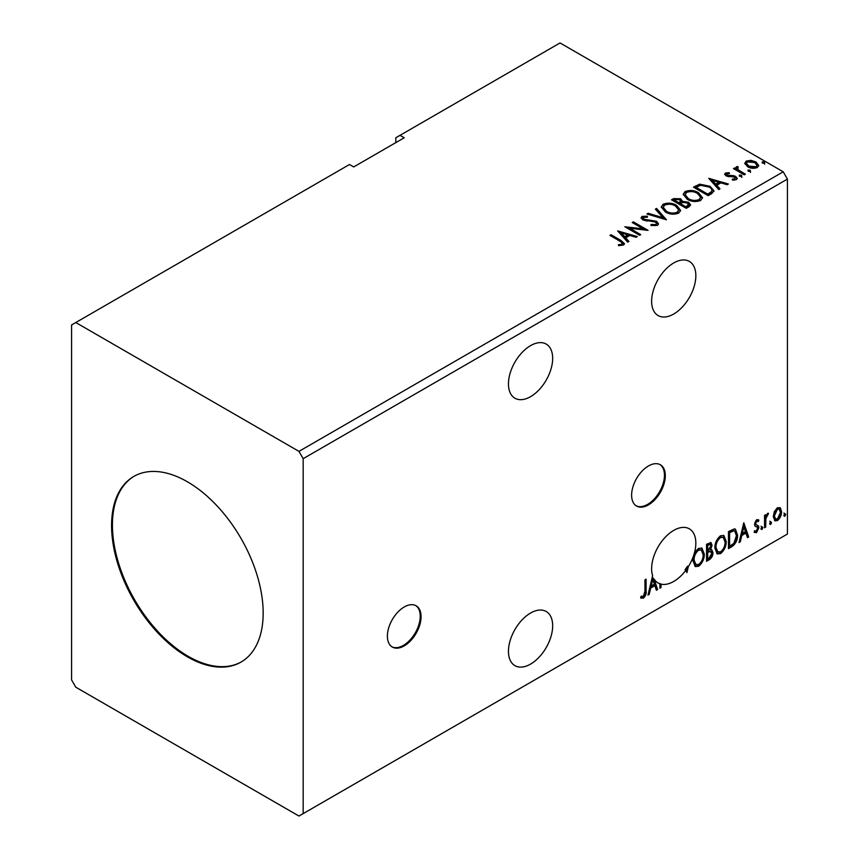 <?xml version="1.0" encoding="UTF-8"?>
<svg xmlns="http://www.w3.org/2000/svg" width="859" height="859" viewBox="0 0 859 859"><rect width="100%" height="100%" fill="white"/><g stroke="black" fill="none" stroke-linecap="round" stroke-linejoin="round"><path stroke-width="1.29" d="M404.235 645.871A23.816 13.755 120 0 0 419.793 624.88A23.816 13.755 120 0 0 416.143 605.788A23.816 13.755 120 0 0 404.235 606.969A23.816 13.755 120 0 0 388.676 627.961A23.816 13.755 120 0 0 392.327 647.052A23.816 13.755 120 0 0 404.235 645.871M391.908 646.795A23.816 13.755 120 0 0 403.397 645.388A23.816 13.755 120 0 0 418.838 624.772A23.816 13.755 120 0 0 415.713 605.563M648.47 504.867A23.816 13.755 120 0 0 664.028 483.875A23.816 13.755 120 0 0 660.378 464.783A23.816 13.755 120 0 0 648.47 465.965A23.816 13.755 120 0 0 632.9 486.956A23.816 13.755 120 0 0 636.551 506.048A23.816 13.755 120 0 0 648.47 504.867M636.143 505.79A23.816 13.755 120 0 0 647.622 504.383A23.816 13.755 120 0 0 663.062 483.767A23.816 13.755 120 0 0 659.948 464.558M530.561 396.675A31.268 18.05 120 0 0 550.984 369.123A31.268 18.05 120 0 0 546.195 344.072A31.268 18.05 120 0 0 530.561 345.629A31.268 18.05 120 0 0 510.139 373.171A31.268 18.05 120 0 0 514.928 398.222A31.268 18.05 120 0 0 530.561 396.675M530.561 613.047A31.268 18.05 -60 0 1 546.195 611.501A31.268 18.05 -60 0 1 550.984 636.551A31.268 18.05 -60 0 1 530.561 664.104A31.268 18.05 -60 0 1 514.928 665.65A31.268 18.05 -60 0 1 510.139 640.599A31.268 18.05 -60 0 1 530.561 613.047M687.49 566.178A31.268 18.05 120 0 1 685.042 569.742L685.879 570.226A31.268 18.05 120 0 1 673.724 581.446A31.268 18.05 120 0 1 661.011 584.141L661.011 587.567L659.884 588.222L659.884 583.809A31.268 18.05 120 0 1 658.101 582.993A31.268 18.05 120 0 1 654.171 579.106L657.618 589.532L656.383 590.251L654.869 585.666L650.725 588.061L649.211 594.385L647.976 595.094L652.625 575.691A31.268 18.05 120 0 1 673.724 530.39A31.268 18.05 120 0 1 689.358 528.843A31.268 18.05 120 0 1 688.327 566.661L687.49 566.178L686.255 571.342M673.724 262.961A31.268 18.05 -60 0 1 689.358 261.415A31.268 18.05 -60 0 1 694.158 286.466A31.268 18.05 -60 0 1 673.724 314.018A31.268 18.05 -60 0 1 658.101 315.564A31.268 18.05 -60 0 1 653.302 290.514A31.268 18.05 -60 0 1 673.724 262.961M187.38 481.77A107.192 61.891 -120 0 0 133.779 476.455A107.192 61.891 -120 0 0 117.35 562.355A107.192 61.891 -120 0 0 187.38 656.813A107.192 61.891 -120 0 0 240.971 662.117A107.192 61.891 -120 0 0 257.399 576.228A107.192 61.891 -120 0 0 187.38 481.77M134.208 476.219A107.192 61.891 -120 0 0 118.306 562.248A107.192 61.891 -120 0 0 188.218 656.33A107.192 61.891 -120 0 0 241.39 661.87M71.576 324.96L71.576 679.909L75.785 687.2L298.964 816.05L303.173 813.623L303.173 458.674L787.424 179.091L783.215 171.8L560.036 42.95L400.026 135.335L404.235 137.762L353.704 166.936L349.495 164.509L71.576 324.96M400.026 135.335L395.816 137.762L395.816 142.626M644.959 591.142L644.959 579.825L646.086 579.17L646.086 590.659C646.548 593.494 645.646 595.996 643.391 598.186L640.61 597.821L641.19 596.189L643.38 596.447L644.959 591.142M641.168 598.218L640.61 597.821M706.549 561.281L706.549 544.262L711.016 542.577L712.036 545.315L710.651 549.739L711.896 549.953L712.981 552.745C712.959 555.558 711.8 557.835 709.502 559.585L706.549 561.281M731.9 546.646L728.475 548.622L728.475 531.614L734.209 528.908L735.476 529.219L737.537 535.093C737.709 539.914 735.83 543.758 731.9 546.646L731.052 546.163L728.475 547.655M756.704 519.674L758.894 520.178L758.229 521.628L756.779 521.155L755.684 523.464L755.952 524.441L758.518 525.976L758.894 527.684L756.5 532.666L754.17 532.322L754.814 530.798L756.371 531.206L757.756 528.403L757.488 527.372L754.911 525.891L754.546 524.183L756.704 519.674M758.272 519.684L758.894 520.178L758.046 519.695L757.445 521.016M758.229 521.628L755.931 520.672L754.836 522.981L755.684 523.464M754.836 522.981L755.104 523.947L758.518 525.976L757.681 525.493L758.046 527.201L758.894 527.684M754.814 530.798L756.371 531.206M757.488 527.372L754.911 525.891M764.564 527.791L764.564 515.357L765.691 514.702L765.691 516.527L767.667 513.338L768.526 513.274L765.874 518.589L765.691 527.136L764.564 527.791M774.356 511.545L777.416 507.712L780.466 508.002L781.561 511.792C781.593 515.303 780.208 518.235 777.416 520.586L774.936 520.822L773.25 516.592L774.356 511.545M779.875 507.508L780.724 511.298L781.561 511.792M303.173 813.623L787.424 534.04L787.424 179.091M783.837 515.464L784.782 513.499L785.727 514.369L784.782 516.334L783.88 515.883M784.782 513.499L785.727 514.369L784.879 513.886L783.934 515.851M769.664 523.646L770.609 521.681L771.554 522.551L770.609 524.516L769.707 524.065M770.609 521.681L771.554 522.551L770.706 522.068L769.761 524.033M760.967 528.661L761.912 526.696L762.856 527.576L761.912 529.541L761.01 529.08M761.912 526.696L762.856 527.576L762.019 527.082L761.074 529.047M743.776 522.777L748.683 536.95L747.459 537.67L745.945 533.085L741.8 535.479L740.286 541.804L739.051 542.523L743.776 522.777M714.871 548.042C714.785 543.242 716.653 539.151 720.465 535.791L723.879 535.49L726.199 541.417C726.274 546.238 724.395 550.308 720.551 553.636L717.201 553.905L714.871 548.042M692.945 560.702C692.869 555.891 694.727 551.811 698.55 548.45L701.964 548.149L704.283 554.076C704.359 558.898 702.479 562.967 698.635 566.285L695.285 566.564L692.945 560.702M688.327 566.661L686.899 572.631L685.879 570.226M661.011 584.141L660.174 583.658A31.268 18.05 120 0 1 659.036 583.325L659.884 583.809M660.174 583.658L660.174 587.084L661.011 587.567M654.171 579.106L653.323 578.622L656.77 589.049L657.618 589.532M748.329 171.295L748.039 170.039L750.218 170.2L750.498 171.456L748.329 171.295L748.039 170.039L748.039 171.005L750.218 171.177L750.218 170.2L750.498 171.456M739.631 176.31L739.352 175.053L741.521 175.215L741.8 176.471L739.631 176.31L739.352 175.053L739.352 176.031L741.521 176.192L741.521 175.215L741.8 176.471M708.739 178.328L728.389 183.998L727.154 184.717L720.916 182.86L716.782 185.254L719.992 188.851L718.758 189.56L708.739 178.328M687.264 199.309L683.216 194.306L685.053 191.568C689.863 189.839 694.351 190.226 698.528 192.727L702.512 197.742L700.633 200.458C695.865 202.144 691.409 201.768 687.264 199.309M617.664 230.91L637.314 236.579L636.079 237.299L629.84 235.441L625.706 237.836L628.917 241.433L627.682 242.141L617.664 230.91M643.531 217.284L643.906 219.228L656.566 221.3L658.509 223.855L657.446 225.402L650.907 225.455L651.09 224.489L655.846 224.575L656.609 223.48L655.417 221.944L642.833 219.915L641.104 217.778L642.027 216.404L647.364 216.2L647.385 217.241L643.531 217.284L642.972 219.024M665.349 211.969L661.301 206.965L663.127 204.227C667.937 202.499 672.436 202.885 676.613 205.376L680.586 210.401L678.717 213.118C673.95 214.804 669.494 214.417 665.349 211.969M762.491 163.113L762.212 161.857L764.381 162.018L764.671 163.274L762.491 163.113L762.212 161.857L762.212 162.834L764.381 162.995L764.381 162.018L764.671 163.274M303.173 458.674L298.964 451.372L75.785 322.533M298.964 451.372L783.215 171.8M686.255 208.329L671.513 199.814L673.596 198.612L680.65 198.762L682.4 201.371L688.499 202.209L690.561 204.818L689.197 206.632L686.255 208.329M682.443 200.985L682.4 202.348L688.499 203.175L688.499 202.209M666.412 219.786L646.956 213.998L648.191 213.29L662.955 217.671L655.353 209.145L656.587 208.436L666.412 219.786M619.726 241.046L609.922 235.387L611.05 234.732L621.003 240.477L624.472 243.655L623.473 245.008L618.985 245.642L618.426 244.654L620.993 244.45L622.442 243.398L621.948 245.116L621.948 244.149C622.614 242.925 621.873 241.884 619.726 241.046M640.717 234.614L639.579 235.269L624.847 226.765L643.208 228.859L632.213 222.513L633.351 221.858L648.083 230.362L629.754 228.29L640.717 234.614M711.596 193.694L708.17 195.669L693.438 187.165L699.709 184.159L710.06 186.296L714.001 190.859L711.596 193.694M726.843 173.765L727.197 175.236L733.629 175.676L735.669 176.428L737.237 178.414L736.388 179.595L732.598 180.1L732.255 179.155L734.939 178.908L734.595 177.115L726.113 175.923L724.674 174.141L725.447 173.046L729.162 172.67L729.431 173.582L726.843 173.765L726.478 175.268M734.939 178.908L734.939 179.885L734.939 178.908M737.548 167.591L738.257 169.857L745.397 174.184L744.259 174.839L733.489 168.622L734.628 167.967L736.206 168.879L735.787 167.688L737.645 166.431L738.246 167.408L737.162 169.202M744.882 163.886L746.149 161.095L750.981 160.354L755.909 161.932L758.733 165.508L757.305 167.526C753.858 168.772 750.626 168.514 747.598 166.732L744.742 163.124M764.381 162.995L764.671 164.252M672.361 200.308L673.596 199.589L680.65 199.739L680.65 198.762M680.65 199.739L682.4 202.348M688.499 203.175L690.486 205.29M680.392 203.637L680.392 204.614L685.879 207.771L688.639 205.473L687.361 202.864L682.948 202.37L680.392 203.637L685.879 206.804L688.639 204.496M674.165 200.04L674.165 201.006L678.889 203.733L680.811 201.983L679.544 199.438L675.335 199.363L674.165 200.04L678.889 202.767L680.811 201.017M679.469 203.4L679.469 202.434M678.889 203.733L678.889 202.767M687.168 207.03L687.168 206.053M685.879 207.771L685.879 206.804M661.344 207.47L663.127 204.227M663.127 205.194C667.937 203.465 672.436 203.851 676.613 206.353L676.613 205.376M676.613 206.353L680.553 210.874M663.234 207.287L666.477 212.28C669.773 214.245 673.338 214.567 677.16 213.236L678.707 209.961L675.475 206.031C672.157 204.055 668.56 203.733 664.694 205.065L663.234 207.287L666.477 211.303C669.773 213.279 673.338 213.59 677.16 212.27L678.707 209.961M677.16 213.236L677.16 212.27M666.477 212.28L666.477 211.303M648.062 214.331L648.191 213.29M648.191 214.256L662.955 218.648L662.955 217.671M655.932 209.789L656.587 208.436M656.587 209.413L665.628 219.55M651.079 225.487L651.09 224.489M651.09 225.455L655.846 225.541L655.846 224.575M655.846 225.541L656.609 223.48M641.19 218.272L642.027 216.404M642.027 217.381L647.364 217.177L647.364 216.2M643.531 218.261L643.906 219.228M643.906 220.194L646.494 220.903L646.494 219.925M646.494 220.903L649.361 220.935L649.361 219.968M649.361 220.935L656.566 222.266L656.566 221.3M656.566 222.266L658.445 224.317M610.76 235.871L611.05 234.732M611.05 235.699L624.375 244.128M618.426 245.62L620.993 245.427L620.993 244.45M620.993 245.427L621.948 245.116M618.641 232.005L636.208 237.224M628.337 241.766L625.706 238.802L625.706 237.836M621.315 232.907L621.315 233.884L624.676 237.653L627.843 235.817L627.843 234.851L621.315 232.907L624.676 236.676L627.843 234.851M624.676 237.653L624.676 236.676M626.619 227.785L643.208 229.825L643.208 228.859M633.062 222.996L633.351 221.858M633.351 222.825L646.344 230.33M639.88 235.108L629.754 229.256L629.754 228.29M683.259 194.81L685.053 191.568M685.053 192.545C689.863 190.816 694.351 191.203 698.528 193.694L698.528 192.727M698.528 193.694L702.469 198.225M685.149 194.639L688.392 199.621C691.688 201.597 695.253 201.908 699.086 200.587L700.622 197.302L697.39 193.382C694.072 191.396 690.486 191.085 686.609 192.416L685.149 194.639L688.392 198.654C691.688 200.619 695.253 200.942 699.086 199.61L700.622 197.302M699.086 200.587L699.086 199.61M688.392 199.621L688.392 198.654M694.276 187.649L699.709 185.136L699.709 184.159M699.709 185.136L710.06 187.262L710.06 186.296M710.06 187.262L713.947 191.353M711.671 192.448L711.671 191.471C712.283 189.699 711.37 188.196 708.922 186.94L700.504 185.308L696.08 187.38L707.795 194.145L711.671 191.471L711.671 192.448L709.019 194.413L709.019 193.447M696.08 187.38L696.08 188.357L707.795 195.122L709.019 194.413M707.795 195.122L707.795 194.145M709.717 179.424L727.272 184.642M719.413 189.184L716.782 186.22L716.782 185.254M712.39 180.326L712.39 181.303L715.751 185.072L718.919 183.235L718.919 182.269L712.39 180.326L715.751 184.094L718.919 182.269M715.751 185.072L715.751 184.094M724.781 174.645L725.447 173.046M725.447 174.023L727.38 173.582M729.162 173.561L729.162 172.67M726.843 174.742L727.197 176.213L727.197 175.236M727.197 176.213L728.443 176.621L728.443 175.644M728.443 176.621L733.629 176.653L733.629 175.676M733.629 176.653L735.669 177.394L735.669 176.428M735.669 177.394L737.129 178.865M733.736 180.186L734.939 179.885M741.521 176.192L741.8 177.448M734.338 169.105L734.628 167.967M734.628 168.933L736.206 169.857L736.206 168.879M735.884 168.224L736.41 166.721M736.41 167.688L737.645 167.408L737.645 166.431M737.548 168.557L738.257 169.857M738.257 170.834L744.549 174.667M750.218 171.177L750.498 172.434M744.807 163.607L746.149 161.095M746.149 162.061L750.981 161.32L750.981 160.354M750.981 161.32L755.909 162.899L755.909 161.932M755.909 162.899L758.68 165.98M746.514 163.285L748.737 167.054L755.974 167.741L756.983 165.272L754.782 162.587L747.47 161.857L746.514 163.285L748.737 166.077L755.974 166.764L756.983 165.272M755.974 167.741L755.974 166.764M748.737 167.054L748.737 166.077M783.934 513.016L784.879 513.886M780.724 511.298C780.756 514.809 779.371 517.752 776.568 520.103L777.416 520.586M776.568 520.103L774.539 520.522M779.113 509.129L776.568 508.764L773.54 515.454L774.775 518.707L777.406 519.061L780.434 512.458L779.113 509.129L777.406 509.247L774.389 515.948L775.613 519.19M776.568 508.764L777.406 509.247M773.54 515.454L774.389 515.948M769.761 521.198L770.706 522.068M764.854 515.185L765.691 516.527M767.452 513.489L767.141 514.423L767.989 514.906M767.141 514.423L767.484 514.981M765.433 516.377L765.025 518.095L765.874 518.589M765.025 518.095L764.854 526.653L765.691 527.136M761.074 526.213L762.019 527.082M757.38 521.145L755.931 520.672M755.104 523.947L756.242 524.581M758.046 527.201L755.662 532.172L756.5 532.666M755.662 532.172L754.288 532.462M755.168 526.213L756.285 526.792M743.583 523.571L747.845 536.467L748.683 536.95M747.845 536.467L747.18 536.854M741.8 535.479L740.963 534.985L745.097 532.601L745.945 533.085M740.963 534.985L739.449 541.32L740.286 541.804M743.862 526.825L743.024 526.342L741.446 532.967L742.283 533.45L745.451 531.624L743.862 526.825L742.283 533.45M735.046 529.026L736.7 534.609L737.537 535.093M736.7 534.609C736.872 539.42 734.982 543.275 731.052 546.163M734.789 531.098L732.77 530.379L728.765 532.215L728.765 545.744L729.602 546.227L733.854 543.339L736.41 535.748L734.789 531.098L733.607 530.862L729.602 532.698L729.602 546.227M728.765 532.215L729.602 532.698M732.77 530.379L733.607 530.862M723.45 535.297L725.361 540.934L726.199 541.417M725.361 540.934C725.436 545.755 723.546 549.824 719.713 553.153L720.551 553.636M719.713 553.153L716.793 553.625M723.224 537.347L719.67 537.025C716.589 539.742 715.085 543.038 715.16 546.904L717.029 551.618L720.518 551.908C723.622 549.234 725.146 545.959 725.071 542.072L723.224 537.347L720.518 537.509C717.437 540.236 715.934 543.522 715.998 547.387L717.866 552.112M719.67 537.025L720.518 537.509M715.16 546.904L715.998 547.387M710.543 542.426L712.036 545.315M711.188 544.831L710.565 547.892M709.813 549.255L710.651 549.739M711.424 549.781L712.981 552.745M712.132 552.251C712.122 555.075 710.962 557.351 708.654 559.091L709.502 559.585M708.654 559.091L706.549 560.304M709.223 550.898L711.069 551.499L709.223 550.898L706.85 552.069L706.85 558.393L707.687 558.876L708.986 558.135L711.843 553.4L710.06 551.381L707.687 552.552L707.687 558.876M710.329 544.391L709.48 543.897L706.85 544.864L706.85 550.318L707.687 550.812L710.898 546.002L710.329 544.391L707.687 545.358L707.687 550.812M708.02 544.187L708.858 544.67M706.85 544.864L707.687 545.358M706.85 552.069L707.687 552.552M701.535 547.945L703.446 553.593L704.283 554.076M703.446 553.593C703.51 558.404 701.631 562.473 697.787 565.802L698.635 566.285M697.787 565.802L694.877 566.274M701.309 550.007L697.755 549.685C694.673 552.401 693.17 555.687 693.245 559.553L695.103 564.277L698.592 564.567C701.706 561.893 703.22 558.608 703.156 554.721L701.309 550.007L698.592 550.168C695.522 552.885 694.018 556.181 694.083 560.036L695.951 564.76M697.755 549.685L698.592 550.168M693.245 559.553L694.083 560.036M656.77 589.049L656.115 589.435M650.725 588.061L649.887 587.567L654.021 585.183L654.869 585.666M649.887 587.567L648.373 593.902L649.211 594.385M652.368 576.765A31.268 18.05 120 0 0 653.323 578.622M652.797 579.406L651.949 578.923L650.37 585.548L651.208 586.031L654.386 584.206L652.797 579.406L651.208 586.031M645.249 579.653L645.249 590.176C645.7 593 644.798 595.512 642.553 597.692L643.391 598.186M642.553 597.692L640.717 597.907M673.596 199.589L673.596 198.612M621.003 241.443L621.003 240.477M695.661 186.854L695.661 185.877M730.687 176.6L730.687 175.633M741.779 173.067L741.779 172.09M764.854 522.476L765.691 522.959M729.506 531.785L730.343 532.269M707.419 551.736L708.256 552.219M645.249 590.176L646.086 590.659M757.702 521.166L756.865 520.683M756.317 524.763L755.469 524.269M755.319 531.238L754.47 530.755M757.187 527.125L756.349 526.642"/></g></svg>
